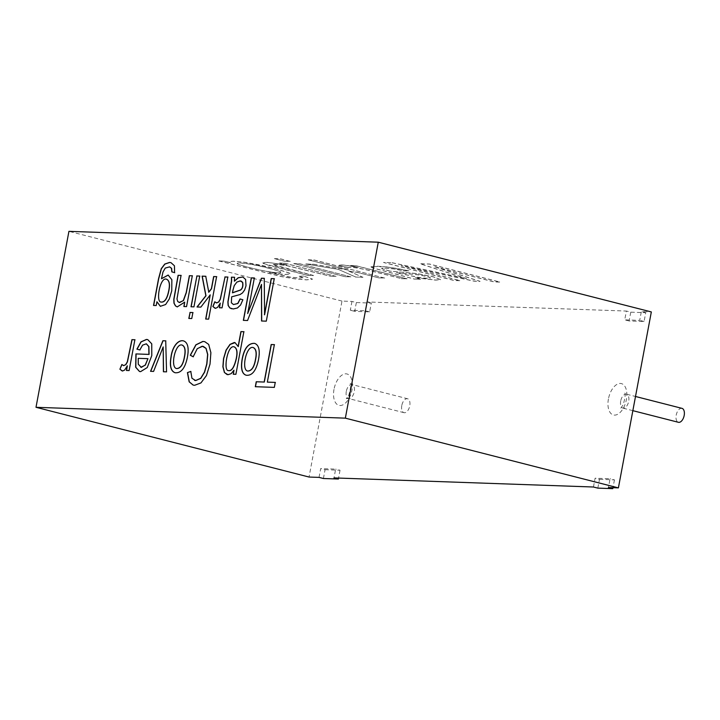 <?xml version="1.0" encoding="UTF-8"?>
<svg xmlns="http://www.w3.org/2000/svg" width="720" height="720" viewBox="0 0 720 720"><rect width="100%" height="100%" fill="white"/><g stroke="black" fill="none" stroke-linecap="round" stroke-linejoin="round"><path stroke-width="0.54" stroke-dasharray="3.6 2.7" d="M184.851 302.175L177.318 306.918M183.879 306.522L186.543 306.612M192.312 275.796L186.687 306.648M199.863 276.093L194.094 306.909L191.151 306.774M193.032 312.588L191.916 318.582L188.811 318.447M216.747 276.687L208.791 319.176L205.848 319.041M205.749 276.3L208.8 292.23M210.366 294.903L200.988 307.152L197.172 306.981M227.817 277.074L222.201 307.899L219.546 307.773M214.893 301.932L216.351 302.904M220.41 303.138L217.746 307.395L215.073 308.277M231.651 296.838L231.516 302.814L233.514 304.56M242.91 276.993L245.772 279.495L246.141 285.885L244.773 289.989L242.676 292.932L240.219 294.579L231.804 296.874M234.639 277.317L234.531 281.241M241.02 281.016L237.006 282.15L234.378 285.669L232.551 292.806M242.874 299.763L240.732 305.019L237.537 308.034L233.361 308.997L231.579 308.754M240.057 298.953L243.018 299.799M319.032 477.387L320.679 468.585L335.646 469.116L333.999 477.909M356.346 302.544L354.699 311.346L369.666 311.868L371.313 303.075L356.346 302.544L351.963 301.428L341.982 301.077L309.051 477.036M351.963 301.428L350.316 310.23L365.283 310.752L366.93 301.95L626.382 311.049L624.735 319.851L639.711 320.373L641.349 311.58L651.33 311.931M593.451 487.008L595.098 478.215L610.074 478.737L608.427 487.53M166.698 279.306C160.236 276.3 155.574 302.472 161.316 302.067M157.05 301.797L156.339 305.586L153.684 305.46M171.018 262.665L174.582 265.806L174.726 272.709M168.228 275.076L171.99 279.729L171.909 290.79L169.479 298.908L165.762 304.578L160.425 306.333M169.659 266.886L165.384 268.11L163.107 272.106L161.631 278.766M134.874 339.777L129.258 370.593L126.45 370.467M146.394 343.845L142.713 345.177L139.977 349.974M147.816 339.642L151.875 343.845L151.929 355.599L147.402 367.587L140.724 371.682L139.554 371.511M148.104 358.713L138.375 358.371L138.402 364.257L140.823 367.299M243.864 331.731L236.043 374.346L233.388 374.22M253.296 347.589C246.51 345.357 241.362 369.522 247.617 371.052M254.628 343.377L254.7 343.395C259.02 344.916 260.343 350.325 258.66 359.631C256.347 370.755 252.234 375.975 246.303 375.264L246.231 375.246M190.782 371.412L192.096 378.297L194.634 380.394M203.247 346.356L197.343 348.795L193.311 356.823M234.306 346.914C227.52 344.502 223.182 371.376 228.663 370.602M234.126 370.233L231.3 373.689L227.124 374.598M235.062 342.639L238.266 346.59M181.053 275.436L177.129 298.998L177.885 301.59L179.127 302.49M183.537 340.884L183.609 340.902C187.929 342.423 189.252 347.832 187.569 357.138C185.346 368.163 181.224 373.383 175.212 372.771L175.14 372.753M204.867 341.703L208.836 344.475L211.023 352.692L210.168 364.104L206.577 375.615L201.087 382.959L194.769 385.326L193.194 385.101M274.5 344.673L267.48 382.158M255.312 386.712L274.473 387.414L275.247 382.437M268.182 268.155C277.083 270.441 281.286 271.863 280.8 272.412C279.855 273.132 275.094 272.781 266.517 271.35C256.284 269.595 235.746 264.438 237.213 263.403C238.068 261.99 256.275 264.879 268.182 268.155L268.2 268.065C277.101 270.351 281.304 271.773 280.809 272.331C279.873 273.042 275.112 272.691 266.535 271.269C256.302 269.505 235.764 264.348 237.231 263.313C238.086 261.909 256.293 264.789 268.2 268.065M218.817 260.982L281.61 276.651L294.768 278.847L306.513 279.891L312.534 279.207L303.822 276.156L299.169 276.246L302.967 277.659L299.394 278.082L290.583 277.245L269.244 272.565L284.481 274.545L290.43 274.068L289.206 273.051L274.896 268.524L244.746 262.386L233.253 261.243L229.248 261.747L230.436 262.773L224.145 261.171L218.835 260.892L281.628 276.561L294.777 278.766L306.531 279.81L312.552 279.117L303.822 276.156M286.83 264.969L267.309 262.35L263.142 262.566L262.719 262.854L263.529 263.538L307.629 275.373L313.533 275.58L275.094 265.617L273.384 264.636L275.967 264.375L286.074 265.509L330.156 276.165L336.06 276.372L284.877 263.295L279.558 263.115L286.83 264.969L267.291 262.431L262.71 262.944L268.119 265.203L307.629 275.373M286.848 264.879L279.558 263.115M279.567 263.025L284.877 263.295M284.895 263.214L336.06 276.372M336.078 276.282L330.156 276.165M344.979 276.678L350.883 276.885L299.709 263.817L293.805 263.61L344.979 276.678L293.805 263.61M293.814 263.52L299.709 263.817M299.718 263.727L350.883 276.885M350.901 276.804L344.997 276.597M284.364 261.198L290.268 261.405L280.359 258.876L274.455 258.669L284.364 261.198L274.455 258.669M274.473 258.588L280.359 258.876M280.377 258.795L290.268 261.405M290.286 261.324L284.382 261.117M378.765 277.866L384.669 278.073L314.145 260.064L308.241 259.857L348.345 270.099L313.506 264.303L305.802 264.033L338.274 269.37L355.635 277.056L362.943 277.308L348.597 271.071L358.533 272.7L378.765 277.866L358.533 272.7M358.542 272.61L348.597 271.071M348.615 270.981L362.943 277.308M362.961 277.227L355.635 277.056M355.644 276.966L338.274 269.37M338.292 269.28L305.802 264.033M305.82 263.943L313.506 264.303M313.515 264.213L348.345 270.099M348.354 270.009L308.241 259.857M308.259 259.767L314.145 260.064M314.163 259.974L384.669 278.073M384.687 277.983L378.783 277.776M401.256 278.658L407.133 278.865L355.95 265.788L350.622 265.608L358.371 267.579C346.185 265.131 339.669 264.456 338.823 265.554L348.813 267.651C349.38 266.22 366.057 269.469 374.499 271.818L401.274 278.568L374.508 271.737C366.075 269.379 349.398 266.13 348.831 267.561L348.813 267.651M420.48 279.333L415.314 277.641L435.726 280.035L440.631 279.585L433.071 276.714L416.97 273.546L389.673 271.098L381.492 268.65L385.308 268.137L393.624 268.902L404.181 270.945L408.933 270.864L397.548 268.533L387.153 267.03L371.682 266.436L370.971 266.814L371.421 267.273L375.462 268.713L414.378 279.117L420.48 279.333L415.296 277.731L435.708 280.125L440.613 279.666L433.053 276.804L416.961 273.627L389.673 271.098M396.459 272.754L416.34 274.635C423.612 275.679 428.31 276.777 430.443 277.929L430.461 277.839C429.858 278.487 426.114 278.37 419.211 277.479L396.459 272.754L416.358 274.545C423.63 275.589 428.328 276.687 430.461 277.839L430.443 277.929C429.849 278.577 426.096 278.451 419.202 277.569L396.45 272.835M420.498 279.243L414.378 279.117M370.971 266.814L377.433 266.211L387.171 266.94L408.933 270.864M370.989 266.724L375.48 268.623L414.396 279.027M408.951 270.774L404.181 270.945M389.691 271.017L381.51 268.569L385.326 268.047L393.642 268.812L404.199 270.864M182.178 345.096C175.41 342.909 170.271 367.038 176.526 368.559M165.717 340.857L166.698 371.907L163.413 371.763M153.585 371.421L150.705 371.313M163.314 346.95L153.729 371.457M127.476 365.841L124.812 370.071L122.13 370.953M121.95 364.635L123.408 365.607M274.248 278.703L266.445 321.201L261.702 321.003M247.563 320.508L243.495 320.364M261.63 284.436L247.707 320.544M254.34 278.001L247.824 313.605M264.249 278.352L264.573 314.82M323.415 478.503L325.062 469.71L320.679 468.585M325.062 469.71L340.029 470.232L335.646 469.116M340.029 470.232L338.562 478.071M354.699 311.346L350.316 310.23M369.666 311.868L365.283 310.752M371.313 303.075L366.93 301.95M597.834 488.124L599.481 479.331L595.098 478.215M599.481 479.331L614.448 479.853L610.074 478.737M614.448 479.853L612.981 487.692M630.765 312.174L629.118 320.967L644.085 321.489L645.732 312.696L630.765 312.174L626.382 311.049M629.118 320.967L624.735 319.851M644.085 321.489L639.711 320.373M645.732 312.696L641.349 311.58M401.778 405.567A7.2 3.933 -75.7 0 0 403.992 412.677A7.2 3.933 -75.7 0 0 409.581 406.674A7.2 3.933 -75.7 0 0 407.556 398.736A7.2 3.933 -75.7 0 0 401.778 405.567M681.975 408.357A7.2 3.933 -75.7 0 0 676.197 415.188A7.2 3.933 -75.7 0 0 678.411 422.298M341.982 301.077L68.931 231.345M302.976 277.74L299.187 276.156L303.831 276.075M302.994 277.65L299.412 277.992L290.601 277.155L269.262 272.475L284.49 274.464L290.448 273.978L289.224 272.961L274.905 268.434L259.587 264.924L244.764 262.296L233.262 261.153L229.266 261.657L230.436 262.773M218.835 260.892L224.154 261.081L230.445 262.692M273.366 264.69L313.551 275.49L307.647 275.283M273.384 264.6L275.976 264.285L286.092 265.428L330.174 276.075M348.831 267.561L338.841 265.464C339.687 264.366 346.203 265.041 358.389 267.498L350.64 265.518L355.968 265.707L407.142 278.775L401.274 278.568M392.067 262.71L466.668 278.622L420.048 263.691L429.552 264.024L500.067 282.033L493.974 281.817L433.872 266.472L480.051 281.331L474.399 281.133L401.139 265.536L460.251 280.638L454.122 280.422L383.598 262.413L392.067 262.71L383.58 262.503L454.104 280.512L460.233 280.719L401.121 265.626L474.381 281.223L480.033 281.421L433.863 266.562L493.956 281.907L500.049 282.123L429.534 264.114L420.03 263.781L466.65 278.712L392.058 262.8M333.999 389.358A16.191 8.838 -75.7 0 0 344.907 403.542A16.191 8.838 -75.7 0 0 350.037 376.11A16.191 8.838 -75.7 0 0 333.999 389.358M608.427 398.979A16.191 8.838 -75.7 0 0 619.326 413.163A16.191 8.838 -75.7 0 0 624.465 385.74A16.191 8.838 -75.7 0 0 608.427 398.979M346.293 391.392A7.2 3.933 -75.7 0 0 348.507 398.511A7.2 3.933 -75.7 0 0 354.096 392.508A7.2 3.933 -75.7 0 0 352.062 384.561A7.2 3.933 -75.7 0 0 346.293 391.392M620.712 401.022A7.2 3.933 -75.7 0 0 622.926 408.132A7.2 3.933 -75.7 0 0 628.515 402.129A7.2 3.933 -75.7 0 0 626.49 394.182A7.2 3.933 -75.7 0 0 620.712 401.022M403.992 412.677L348.507 398.511L346.284 398.619L348.84 395.1C350.874 387.387 351.324 383.49 350.172 383.4L352.062 384.561L407.556 398.736M632.853 410.661L622.926 408.132L620.703 408.24L623.259 404.721C625.302 397.008 625.743 393.111 624.591 393.021L626.49 394.182L635.508 396.486"/><path stroke-width="1.08" d="M178.101 275.301L181.053 275.4L176.985 298.962L177.741 301.554L179.649 302.553L183.321 300.555L186.21 292.545L189.36 275.697L192.312 275.796L186.543 306.612L183.879 306.522L184.698 302.139L177.246 306.9L175.473 305.91L173.979 303.21L173.781 299.331L178.101 275.301L181.197 275.436M177.318 306.918L175.617 305.946L174.123 303.246L173.934 299.376L178.254 275.337M184.698 302.139L184.032 306.558M189.36 275.697L192.456 275.832M191.151 306.81L196.911 275.994L199.863 276.093M196.767 275.949L199.719 276.057L193.95 306.873L190.998 306.765L196.911 275.994M188.964 318.483L190.08 312.489L193.032 312.588M189.936 312.453L192.888 312.552L191.763 318.546L188.811 318.447L190.08 312.489M208.656 292.194L211.374 288.729L213.651 276.543L216.603 276.651L208.647 319.14L205.695 319.032L210.222 294.867L200.844 307.116L197.001 306.981L205.848 295.74L202.086 276.138L205.749 276.264L208.8 292.23L211.518 288.765L213.795 276.579L216.747 276.687M197.145 307.017L205.992 295.776L202.239 276.174L205.893 276.309M205.848 319.077L210.222 294.867M216.351 302.904L218.754 302.022L220.374 299.205L225.036 276.975L227.97 277.083M215.073 308.277L212.994 306.576L214.929 301.833M219.537 307.8L220.266 303.102L217.602 307.359L215.541 308.34L212.85 306.54L214.785 301.797L216.711 302.949L218.601 301.986L220.23 299.169L225.036 276.975M231.444 277.173L234.495 277.272L234.387 281.196L238.185 277.749L242.829 276.975L245.619 279.459L245.997 285.849L244.629 289.953L242.532 292.896L240.075 294.543L231.651 296.838L231.363 302.778L233.442 304.542L237.735 303.489L240.057 298.953L242.874 299.763L240.588 304.983L237.393 307.998L233.208 308.961L229.743 307.899L228.132 305.478L227.88 301.914L231.471 280.899L231.444 277.173L234.639 277.317M234.387 281.196L238.329 277.785L242.91 276.993M232.398 292.77L240.426 290.007C242.451 288.522 243.153 285.975 242.541 282.366L240.174 280.89L236.862 282.114L234.234 285.633L232.776 290.844L232.551 292.806L240.57 290.043C242.595 288.558 243.306 286.011 242.694 282.402L241.02 281.016M231.579 308.754L229.896 307.935L228.276 305.514L228.024 301.95L231.624 280.935L231.597 277.209M233.514 304.56L237.888 303.525L240.201 298.998M156.195 305.55L153.531 305.451L158.508 278.856L161.253 268.677L164.763 264.042L169.533 262.449L170.946 262.647L174.438 265.77L174.582 272.673L171.828 271.863L171.468 268.326L169.587 266.868L165.24 268.074L162.963 272.061L161.487 278.73L168.156 275.058L171.846 279.693L171.756 290.754L169.335 298.863L165.609 304.542L160.353 306.315L156.906 301.761L156.195 305.55M224.892 276.939L227.826 277.038L222.057 307.854L219.393 307.764L220.266 303.102M264.429 314.775L271.206 278.568L274.257 278.667L266.301 321.165L261.558 320.994L261.486 284.4L247.563 320.508L243.342 320.355L251.298 277.866L254.34 277.974L247.68 313.569L261.432 278.217L264.249 278.316L264.573 314.82L271.359 278.604L274.401 278.712M121.842 364.5L123.759 365.652L125.667 364.662L127.296 361.845L131.931 339.642L134.883 339.741L129.114 370.557L126.45 370.467L127.323 365.805L124.659 370.035L122.589 371.016L119.907 369.243L121.842 364.5M135.936 353.925L148.923 354.384L148.761 346.545L146.322 343.827L142.569 345.141L139.833 349.938L136.917 349.146L140.976 341.865L146.448 339.435L147.735 339.615L151.731 343.809L151.785 355.563L147.249 367.551L140.58 371.646L139.482 371.493L135.657 367.236L135.936 353.925L149.076 354.42L148.905 346.59L146.394 343.845M36 407.304L345.348 418.149L618.399 487.881L608.427 487.53L612.801 488.655L597.834 488.124L593.451 487.008L333.999 477.909L338.382 479.034L323.415 478.503L319.032 477.387L309.051 477.036L36 407.304L68.931 231.345L378.279 242.199L345.348 418.149M264.159 382.014L271.179 344.529L274.356 344.637L267.336 382.122L275.256 382.401L274.329 387.378L255.312 386.712L256.239 381.735L264.312 382.05L271.323 344.565L274.5 344.673M258.516 359.586C256.203 370.719 252.09 375.93 246.159 375.228C241.965 373.905 240.606 368.649 242.082 359.442C244.098 348.426 248.256 343.062 254.547 343.359C258.876 344.871 260.199 350.289 258.516 359.586M238.122 346.554L240.921 331.596L243.864 331.704L235.89 374.301L233.235 374.211L233.982 370.197L231.156 373.653L228.006 374.715L224.415 372.537L222.885 366.732L223.524 358.587L226.08 350.082L229.986 344.385L234.243 342.522L234.99 342.621L238.266 346.59L241.065 331.632L244.017 331.74M187.425 372.609L190.782 371.412L191.952 378.252L195.561 380.52L200.655 378.333L204.462 372.123L206.748 363.978L207.621 354.474L205.956 348.354L202.248 346.203L197.199 348.759L193.167 356.787L190.278 355.23L195.858 344.817L202.878 341.415L204.795 341.685L208.692 344.439L210.879 352.656L210.024 364.068L206.433 375.579L200.943 382.923L194.625 385.29L193.113 385.083L189.153 381.825L187.425 372.609L190.926 371.448M187.425 357.093C185.193 368.127 181.08 373.338 175.059 372.735C170.82 371.214 169.461 365.949 170.991 356.949C172.197 347.202 177.804 339.507 183.465 340.866C187.785 342.378 189.108 347.796 187.425 357.093M150.552 371.313L162.891 340.731L165.717 340.83L166.554 371.871L163.413 371.763L163.17 346.914L153.585 371.421L150.552 371.313M378.279 242.199L651.33 311.931L618.399 487.881M184.365 356.985C185.706 350.442 184.959 346.473 182.106 345.078C175.284 342.684 170.055 367.173 176.454 368.541C180.378 368.487 183.015 364.635 184.365 356.985L184.509 357.03C185.859 350.478 185.103 346.509 182.25 345.114L182.178 345.096M168.642 291.042C170.037 284.553 169.371 280.629 166.626 279.288C160.101 276.075 155.376 302.643 161.235 302.049C164.61 302.301 167.076 298.629 168.642 291.042L168.786 291.078C170.19 284.589 169.515 280.674 166.77 279.324L166.698 279.306M161.316 302.067L161.388 302.094C164.754 302.337 167.22 298.674 168.786 291.078M153.684 305.46L158.652 278.892L161.397 268.713L164.916 264.087L169.686 262.485L171.018 262.665M161.487 278.73L168.228 275.076M160.425 306.333L156.906 301.761M174.726 272.709L171.972 271.899L171.621 268.362L169.659 266.886M138.231 358.335L138.258 364.221L141.345 367.371L145.215 365.067L147.96 358.668L138.231 358.335M131.931 339.642L135.027 339.786M139.977 349.974L137.061 349.191L141.12 341.901L146.592 339.48L147.816 339.642M139.554 371.511L135.81 367.272L136.089 353.961M140.823 367.299L145.359 365.103L147.96 358.668M255.456 359.478C256.806 352.935 256.059 348.966 253.215 347.571C246.384 345.132 241.146 369.666 247.545 371.034C251.478 370.998 254.115 367.146 255.456 359.478L255.6 359.523C256.95 352.971 256.212 349.002 253.368 347.607L253.296 347.589M247.617 371.052L247.689 371.07C251.622 371.034 254.259 367.191 255.6 359.523M246.231 375.246C242.091 373.878 240.759 368.622 242.226 359.478C244.224 348.525 248.355 343.161 254.628 343.377M236.214 358.605C237.564 352.242 236.898 348.336 234.234 346.896C227.376 344.268 222.984 371.565 228.582 370.584C231.633 371.169 234.18 367.173 236.214 358.605L236.367 358.641C237.708 352.278 237.042 348.372 234.378 346.932L234.306 346.914M194.634 380.394L195.714 380.556L200.799 378.369L204.606 372.159L206.892 364.014L207.765 354.51L206.1 348.39L203.247 346.356M228.663 370.602L228.735 370.62C231.786 371.205 234.324 367.209 236.367 358.641M227.124 374.598L224.559 372.573L223.029 366.768L223.668 358.623L226.224 350.127L230.13 344.43L235.062 342.639M233.379 374.247L233.982 370.197M179.127 302.49L183.465 300.591L186.354 292.581L189.504 275.733M175.14 372.753C170.946 371.187 169.614 365.931 171.135 356.985C172.35 347.283 177.876 339.624 183.537 340.884M193.311 356.823L190.422 355.266L196.002 344.853L203.031 341.451L204.867 341.703M193.194 385.101L189.297 381.87L187.569 372.645M255.456 386.748L256.392 381.771L264.312 382.05M267.336 382.122L275.4 382.437M176.526 368.559L176.598 368.577C180.531 368.523 183.159 364.671 184.509 357.03M162.891 340.731L165.861 340.866M163.17 346.914L163.557 371.799M150.696 371.349L163.035 340.767M126.603 370.503L127.323 365.805M119.907 369.243L121.986 364.536M122.13 370.953L120.051 369.279M123.408 365.607L125.811 364.698L127.44 361.881L132.075 339.678M261.486 284.4L261.702 321.03M243.486 320.391L251.442 277.902L254.484 278.01M247.68 313.569L261.576 278.262L264.393 278.361M338.562 478.071L338.382 479.034M612.981 487.692L612.801 488.655M632.853 410.661L678.411 422.298A7.2 3.933 -75.7 0 0 684 416.304A7.2 3.933 -75.7 0 0 681.975 408.357L635.508 396.486"/></g></svg>
